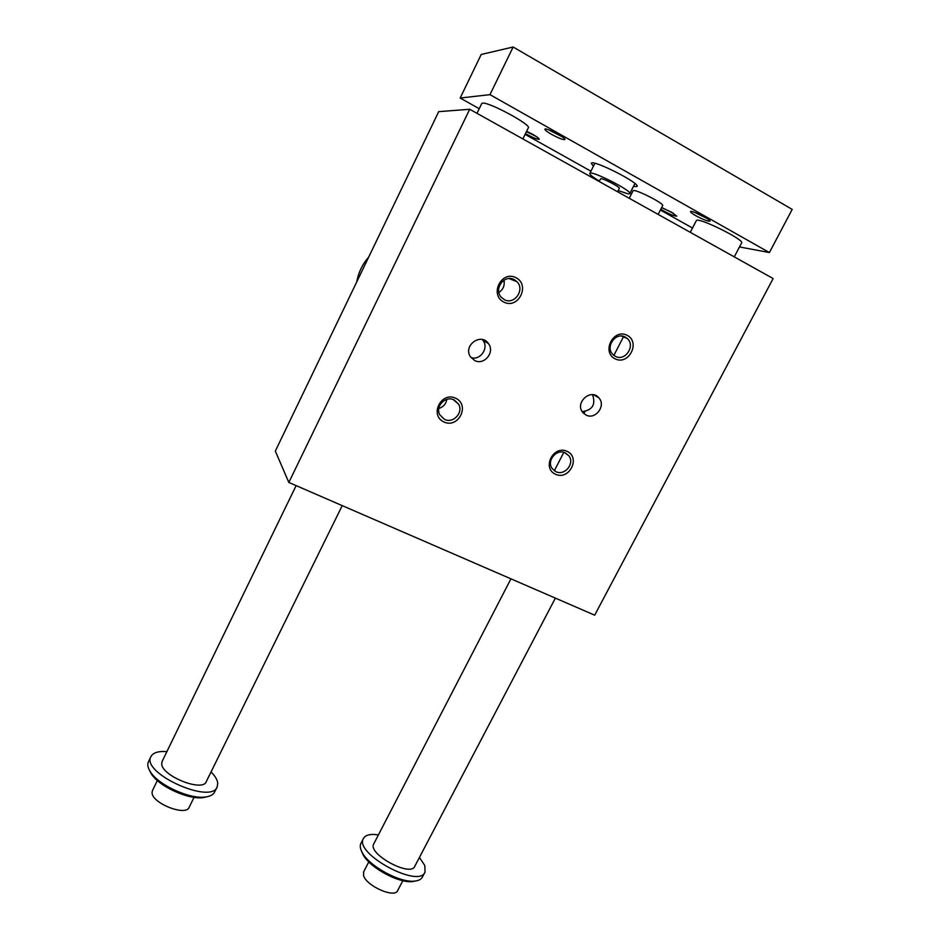 <?xml version="1.0" encoding="UTF-8"?>
<svg xmlns="http://www.w3.org/2000/svg" width="940" height="940" viewBox="0 0 940 940"><rect width="100%" height="100%" fill="white"/><g stroke="black" fill="none" stroke-linecap="round" stroke-linejoin="round"><path stroke-width="1.41" d="M288.827 482.455L275.326 451.082L438.698 111.648L469.718 109.275L288.827 482.455L594.679 615.171L773.138 278.557L469.718 109.275M554.33 470.752L563.836 452.34M583.846 413.565L584.856 411.603M613.879 355.379L623.643 336.45M474.618 360.49L470.529 356.871C462.633 345.838 480.928 332.231 488.424 343.558C495.274 352.089 484.123 365.754 474.618 360.49M471.058 357.599C480.34 360.748 489.129 347.988 482.96 340.292L482.385 339.563M627.156 335.31C640.845 342.278 628.602 365.86 615.03 358.786C601.248 351.948 613.503 328.084 627.156 335.31M555.411 474.23C569.029 480.763 580.932 457.827 567.208 451.388C553.507 444.726 541.581 467.92 555.411 474.23M516.001 277.7C501.455 270.015 489.129 294.796 503.805 302.081C518.269 309.624 530.571 285.125 516.001 277.7M443.892 421.954C429.192 415.245 441.166 391.157 455.747 398.255C470.353 405.105 458.391 428.899 443.892 421.954M585.984 415.022C595.42 420.251 606.406 405.528 598.803 397.796C590.731 387.879 574.364 403.084 582.894 412.578L585.984 415.022M592.529 394.694C595.937 404.459 592.505 410.11 582.224 411.649M446.817 399.371C445.983 404.024 443.316 407.055 438.804 408.454M454.138 399.947C445.63 395.352 434.997 406.35 439.779 414.787L444.444 419.334C453.139 423.964 463.772 412.472 458.555 404.082L454.138 399.947M503.946 280.214C504.921 285.431 503.229 289.52 498.87 292.481M504.275 299.613L501.22 297.216C493.336 288.991 504.474 273.94 514.251 279.65L516.894 281.636C525.354 289.661 514.298 305.371 504.275 299.613M565.434 452.927L568.865 455.794C575.092 463.514 564.517 476.286 555.787 471.61L552.121 468.473C546.246 460.671 556.856 448.274 565.434 452.927M615.324 356.295C625.112 361.923 635.945 345.615 627.168 338.423L625.241 337.084C615.63 331.479 604.714 347.33 613.091 354.697L615.324 356.295M358.845 277.547L366.506 261.625M356.73 281.953C358.434 272.529 362.429 264.234 368.715 257.043M361.595 851.323L363.005 854.554C369.514 867.573 399.241 883.682 412.86 881.52L415.48 881.003M739.475 246.95L769.402 252.555L792.197 209.397L513.146 47L489.975 94.646L460.165 98.03L479.236 108.711M513.146 47L481.21 54.473L460.165 98.03M548.854 129.931L561.991 136.676M149.531 770.377L151.129 773.538C158.601 786.451 189.539 800.398 204.05 797.473L207.047 796.744M152.515 790.481L152.08 792.42C151.258 803.019 186.132 816.848 189.187 807.225L194.051 797.343M555.376 598.11L414.834 866.21C411.003 877.584 367.587 854.096 373.697 844.002L373.85 843.697M378.409 834.896C370.36 833.686 365.343 834.932 363.357 838.656C354.063 853.696 419.428 889.076 425.068 871.968L424.786 865.493L419.44 857.409M361.042 843.121L360.807 843.58C359.773 845.918 360.231 848.879 362.194 852.474C369.079 866.245 400.652 883.353 415.045 881.05C418.899 880.592 421.379 879.206 422.483 876.891L424.798 872.473M148.508 761.576L148.379 761.858C147.216 764.49 147.827 767.71 150.189 771.505C158.096 785.17 190.949 799.975 206.283 796.873C210.666 796.145 213.474 794.488 214.684 791.903L217.058 787.109M342.231 505.626L206.307 781.563C202.946 792.596 160.916 775.688 161.715 763.503L162.185 761.306M166.897 751.612C158.331 750.978 152.997 752.67 150.882 756.665C141.082 773.221 211.465 804.993 217.234 786.757L217.739 783.043C217.269 779.648 215.037 775.947 211.054 771.928M481.727 103.576L482.584 103.142C488.8 101.755 531.934 125.102 528.315 127.852L522.863 138.932M696.293 220.736L696.34 220.63C697.504 216.505 745.373 240.135 741.566 242.966L734.269 256.879M598.945 181.373L600.907 178.635C604.326 178.729 620.659 187.424 619.284 188.4L617.58 191.772M599.156 180.962C592.647 177.037 589.533 174.523 589.827 173.407C590.731 169.787 632.961 191.22 629.765 193.675L628.237 193.91L618.191 190.573M633.019 190.855L633.055 190.797C633.807 188.094 665.003 203.78 662.63 205.672L658.153 214.402M593.399 166.286L591.307 163.313C592.435 158.942 640.798 183.5 637.003 186.508L633.419 186.496M551.58 134.385C546.974 131.729 544.742 130.002 544.894 129.179C545.623 127.3 566.327 138.004 564.905 139.519C563.295 140.001 558.854 138.286 551.58 134.385M706.833 218.374L694.625 212.346M695.917 215.754C703.343 219.702 708.008 221.499 709.911 221.159C711.333 219.807 691.276 209.855 690.536 211.547C690.324 212.17 692.122 213.568 695.917 215.754M536.094 136.394L526.435 131.671M525.484 133.597C532.804 137.675 537.386 139.555 539.219 139.238C539.231 138.486 537.081 136.864 532.78 134.397L526.623 131.294M662.782 208.022L673.486 213.345M661.631 207.599L671.513 212.193L676.765 216.153C673.769 216.071 668.446 213.768 660.797 209.232M525.107 134.373L590.931 171.197M630.059 193.1L631.48 193.887M660.374 210.055L692.51 228.044M769.402 252.555L489.975 94.646M363.71 871.709L363.522 875.316C365.872 885.856 395.094 898.769 397.714 890.474L402.837 880.686M488.424 343.558L482.96 340.292M598.803 397.796L593.657 394.847M458.555 404.082L453.162 399.535M516.894 281.636L508.975 278.557M568.865 455.794L564.552 452.563M627.168 338.423L621.552 336.073M152.433 790.658L157.344 780.529M412.86 881.52L415.045 881.05M363.005 854.554L362.194 852.474M363.357 838.656L360.807 843.58M204.05 797.473L206.283 796.873M151.129 773.538L150.189 771.505M150.882 756.665L148.379 761.858M481.762 103.517L476.991 113.329M296.124 485.628L162.091 761.494M696.34 220.63L690.289 232.333M510.949 578.84L373.697 844.002M594.891 163.313L589.827 173.407M634.923 183.535L629.812 193.593M633.055 190.797L629.248 198.281M363.569 871.979L368.797 861.909"/></g></svg>
